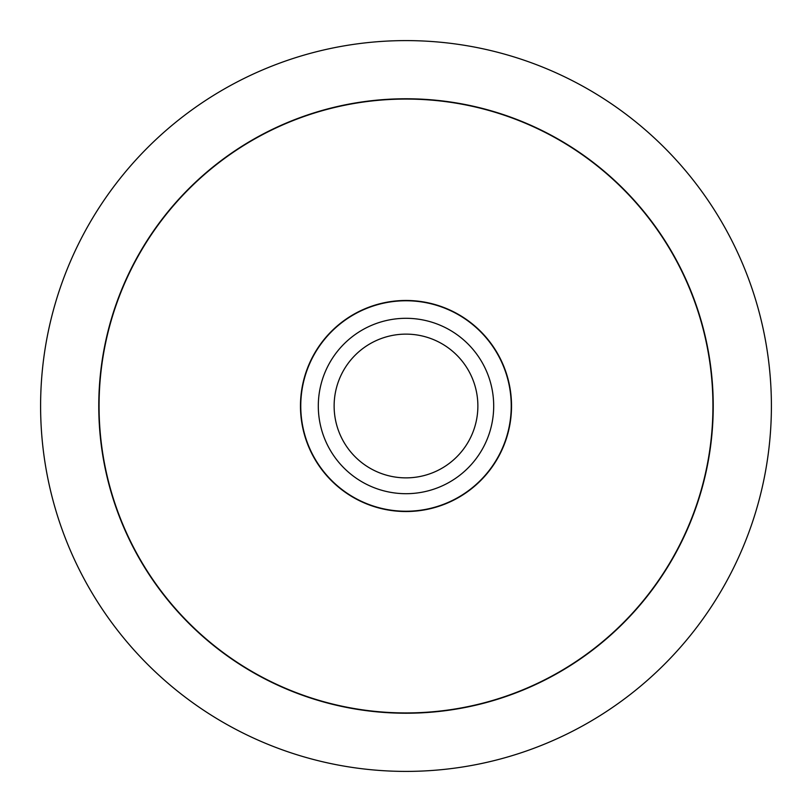<?xml version="1.0" encoding="UTF-8"?>
<svg xmlns="http://www.w3.org/2000/svg" width="812" height="812" viewBox="0 0 812 812"><rect width="100%" height="100%" fill="white"/><g stroke="black" fill="none" stroke-linecap="round" stroke-linejoin="round"><path stroke-width="1.22" d="M771.4 406A365.4 365.4 0 0 0 406 40.6A365.4 365.4 0 0 0 40.6 406A365.4 365.4 0 0 0 406 771.4A365.4 365.4 0 0 0 771.4 406M98.77 406A307.23 307.23 0 0 1 406 98.77A307.23 307.23 0 0 1 713.23 406A307.23 307.23 0 0 1 406 713.23A307.23 307.23 0 0 1 98.77 406M712.936 406A306.936 306.936 0 0 0 406 99.064A306.936 306.936 0 0 0 99.064 406A306.936 306.936 0 0 0 406 712.936A306.936 306.936 0 0 0 712.936 406M300.47 406A105.53 105.53 0 0 1 406 300.47A105.53 105.53 0 0 1 511.53 406A105.53 105.53 0 0 1 406 511.53A105.53 105.53 0 0 1 300.47 406M511.235 406A105.235 105.235 0 0 0 406 300.765A105.235 105.235 0 0 0 300.765 406A105.235 105.235 0 0 0 406 511.235A105.235 105.235 0 0 0 511.235 406M477.872 406A71.872 71.872 0 0 1 406 477.872A71.872 71.872 0 0 1 334.128 406A71.872 71.872 0 0 1 406 334.128A71.872 71.872 0 0 1 477.872 406M493.696 406A87.696 87.696 0 0 1 406 493.696A87.696 87.696 0 0 1 318.304 406A87.696 87.696 0 0 1 406 318.304A87.696 87.696 0 0 1 493.696 406"/></g></svg>
